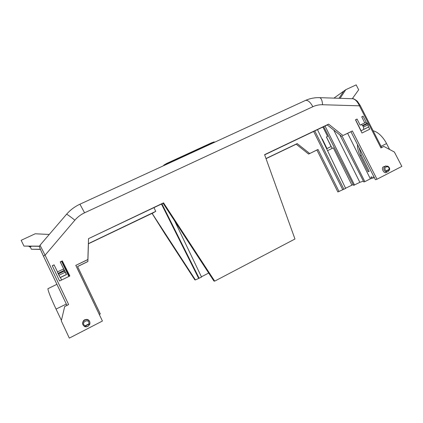 <?xml version="1.0" encoding="UTF-8"?>
<svg xmlns="http://www.w3.org/2000/svg" width="423" height="423" viewBox="0 0 423 423"><rect width="100%" height="100%" fill="white"/><g stroke="black" fill="none" stroke-linecap="round" stroke-linejoin="round"><path stroke-width="0.63" d="M368.322 126.44L369.739 129.216L361.972 133.018L355.494 119.815L357.081 119.048L360.137 125.155L365.927 122.279L367.206 123.193L362.543 125.457L363.473 127.037L368.137 124.769L367.206 123.193M364.748 122.855L361.728 116.817L363.077 116.166L366.35 122.58M68.642 304.56L66.945 305.343L43.437 256.084L45.076 255.196L68.642 304.56L64.682 306.543L61.298 320.904L69.319 338.125L102.419 321.031L75.802 265.374L87.873 259.511L88.507 238.657L163.548 202.866L214.704 281.136L294.963 239.011L264.597 154.665L328.613 124.135L342.958 135.534L352.375 130.956L376.999 179.236L401.85 166.403L394.352 152.005L383.873 146.437L380.927 147.913L381.668 147.511L360.216 105.496L359.439 105.819C357.572 101.769 355.383 99.405 352.877 98.733L352.142 98.707M63.556 268.922L64.206 270.371L58.014 273.38L57.38 271.915L63.672 268.943L60.23 261.9L62.318 260.891L69.864 275.97L59.574 281.004L52.278 265.723L54.133 264.983M57.496 271.862L54.075 264.861L52.278 265.723M386.596 172.251C384.28 174.662 380.356 167.561 383.714 166.752L384.533 166.456M82.644 322.929C83.019 321.194 83.717 320.148 84.732 319.783L86.858 319.386C88.645 319.645 89.681 320.793 89.956 322.839M357.483 144.544C357.409 148.187 358.313 151.91 360.2 155.712L368.116 171.733L369.179 171.347L361.253 155.294L358.958 147.437M361.771 116.907L363.077 116.166M342.07 136.037L364.843 181.652L370.347 178.823L347.637 133.335M370.347 178.823L371.436 178.458L370.812 177.189L371.886 176.825L372.563 178.194L373.62 177.84L373.678 176.301M368.137 124.769L368.396 127.112L361.083 130.77L363.748 129.38L363.473 127.037M362.543 125.457L361.274 124.536M357.081 119.048L355.632 119.878L361.083 130.77M381.631 147.442L383.873 146.437M352.375 130.956L350.947 131.727L375.434 179.743L376.999 179.236M350.947 131.727L342.958 135.534M341.573 136.28L327.302 124.944L328.613 124.135M327.302 124.944L264.661 154.829M163.548 202.866L163.104 203.278L213.959 281.089L214.704 281.136M163.104 203.278L88.507 238.657M88.507 238.863L87.873 259.511M87.873 259.595L75.802 265.374M75.876 265.422L102.419 321.031M64.682 306.543L66.919 305.284M40.016 245.224L45.076 255.196L74.876 220.177C70.255 216.528 67.49 214.556 66.575 214.25L66.511 214.324M60.399 277.504L61.599 280.015M65.121 272.264L66.538 274.522L60.436 277.499L60.129 277.546L58.929 275.278L65.121 272.264L64.206 270.371M66.538 274.522L60.23 261.9M58.014 273.38L58.929 275.278M389.387 170.009L387.611 171.912L385.76 171.812C383.407 170.094 383.206 168.238 385.152 166.234L385.956 165.938M387.664 171.881L389.44 169.993M86.858 319.386L86.852 319.645C85.139 319.354 83.765 320.306 82.728 322.511C82.215 323.912 82.924 325.308 84.838 326.699C81.972 324.679 81.935 322.463 84.711 320.042L86.858 319.645C89.343 320.375 90.326 321.898 89.803 324.219L89.079 324.145L85.245 326.117L84.933 326.73L85.097 325.821C79.773 322.596 89.597 317.557 88.93 323.849L89.803 324.219M89.792 324.24L87.873 326.419L84.986 326.746M372.436 177.946L371.436 178.458M369.11 171.209L368.116 171.733M374.286 177.491L373.62 177.84M368.396 127.112L363.748 129.38M373.134 130.797C379.225 132.225 384.438 139.278 386.548 143.561L389.609 149.483M66.326 304.047L56.048 309.086L61.425 320.38M56.048 309.086C50.728 297.707 48.016 290.918 47.921 288.713L48.011 288.576M66.945 305.343L43.437 256.084C40.814 250.506 39.582 247.545 39.741 247.191M39.529 246.746L39.239 246.138L23.968 246.086L39.323 246.308M49.248 234.453L35.199 233.787L21.15 240.306L23.968 246.086M352.311 98.696L358.672 89.792L356.177 84.875L345.75 89.713L340.118 98.321M68.827 276.478L61.61 261.388M60.399 261.969L62.382 261.012M66.3 274.538L60.129 277.546M385.76 171.812L386.252 170.85C381.943 167.889 389.334 164.103 389.139 169.364L389.572 169.644L389.34 170.009C388.219 171.743 387.156 172.293 386.151 171.653L385.76 171.812M339.849 134.911L363.838 181.985L364.843 181.652M323.701 126.662L353.602 185.374L359.857 182.329L363.41 181.139M359.857 182.329L333.773 130.088M325.049 126.017L354.532 185.063M99.347 314.495L100.219 313.797L77.61 266.553L87.873 261.557L88.418 243.775L152.312 213.261M40.359 249.258L31.387 249.237L40.418 249.39M31.387 249.237L30.223 246.863M31.503 246.276L29.88 247.016L29.626 246.641M30.435 246.271L29.34 246.773L29.076 246.392M29.346 246.265L28.59 246.26M345.75 89.713L343.714 91.162L339.013 98.284M343.714 91.162L333.932 98.125M345.554 188.235L353.184 184.56M339.045 191.577L318.006 149.446L308.626 154.067L316.922 150.028L337.861 191.957L345.644 188.409L317.467 129.639M68.923 276.43L61.71 261.34M69.531 276.129L62.313 261.049M386.151 171.653L386.326 171.135L389.208 169.649L389.139 169.364L386.252 170.85L386.326 171.135M85.245 326.117L85.097 325.821L88.93 323.849L89.079 324.145M63.085 262.424L69.615 276.092M100.288 314.014L77.61 266.553M153.961 207.64L155.743 211.363L88.418 243.622L87.873 261.493L77.557 266.516M213.959 142.017L212.071 142.874L213.277 142.858M166.562 163.511L166.868 163.659L163.886 165.113L163.41 165.8M332.145 148.399L326.477 137.052L327.598 136.412L322.918 127.037M308.626 154.067L296.216 144.195L266.035 158.662M155.743 211.363L152.169 213.446L195.421 279.931L194.881 279.899L164.468 233.147L152.243 213.673L152.328 213.298M351.857 185.004L333.303 147.833L327.539 150.657M343.915 189.298L314.77 130.924M313.649 131.458L342.725 189.684M309.673 153.501L297.205 143.582L265.993 158.54M316.922 150.028L318.006 149.446M166.625 163.479L212.071 142.874L166.868 163.659L166.355 164.441M164.066 164.922L163.373 165.816M326.625 148.737L326.974 148.558L322.289 138.977L322.014 139.13M327.598 136.412L326.403 136.989L331.082 146.548L326.646 148.785M296.216 144.195L297.205 143.582M201.427 276.811L208.698 273.031M195.421 279.931L201.544 277.065L174.731 221.065M322.289 138.977L322.009 139.114M331.082 146.548L326.974 148.558M161.475 204.055L198.609 278.276M199.164 278.297L161.919 203.844M380.927 147.913L359.439 105.819L322.585 104.735C319.154 104.645 315.907 105.301 312.846 106.707L84.584 212.801C80.814 214.567 77.578 217.025 74.876 220.177M84.584 212.801L79.915 204.209M312.846 106.707C310.424 102.25 308.034 100.129 305.676 100.346L304.994 100.663M322.585 104.735C322.263 100.589 321.311 98.231 319.725 97.665L319.201 97.65M361.21 155.204L360.2 155.712M381.054 146.31L386.548 143.561M89.486 324.42C88.645 326.191 87.233 326.921 85.25 326.604M362.913 125.922L367.576 123.653M58.3 273.988L64.492 270.974M389.208 169.649L389.34 170.009M213.8 142.012L213.345 142.096M323.066 127.334L322.331 127.318M43.437 256.084L40.264 249.02C39.233 245.742 39.291 247.429 39.958 245.287L66.575 214.25C70.324 209.935 74.792 206.583 79.979 204.182L305.676 100.346C310.154 98.379 314.839 97.486 319.725 97.665L352.877 98.733C352.808 98.062 357.239 100.764 357.731 101.779L360.216 105.496M383.714 166.752L385.152 166.234L387.738 166.16C389.26 167.154 389.874 168.296 389.583 169.591M84.975 326.741L86.726 326.81M47.921 288.713L56.904 284.304M389.446 169.977L389.572 169.644M163.447 165.779L163.891 165.113L166.614 163.479L211.77 142.72L213.763 142.017L215.143 141.996M152.243 213.673L152.079 213.335"/></g></svg>

